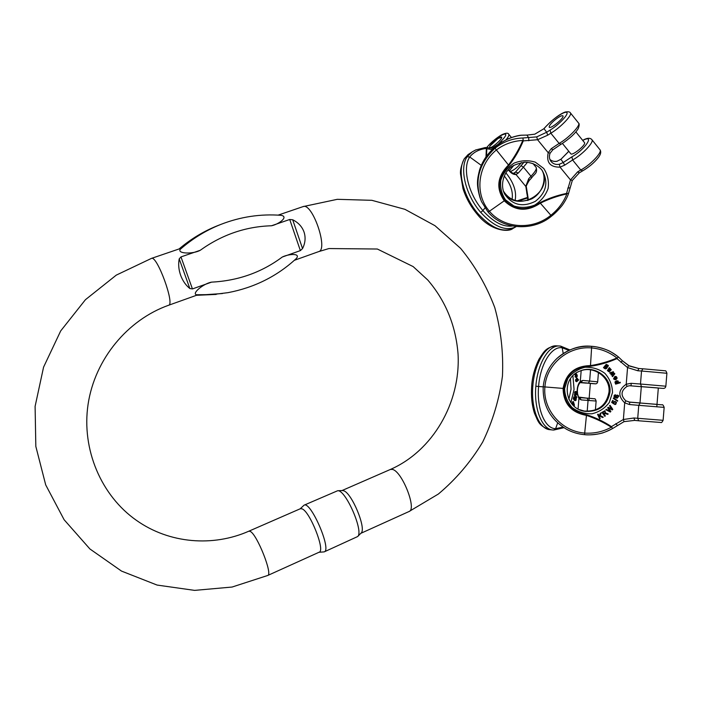 <?xml version="1.0" encoding="UTF-8"?>
<svg xmlns="http://www.w3.org/2000/svg" width="702" height="702" viewBox="0 0 702 702"><rect width="100%" height="100%" fill="white"/><g stroke="black" fill="none" stroke-linecap="round" stroke-linejoin="round"><path stroke-width="1.05" d="M574.543 374.385L575.666 374.903L574.596 374.245M575.658 381.142L576.693 381.73L575.658 381.142L575.552 380.308L576.544 378.431L577.606 378.518L577.965 380.335L578.729 379.817L578.097 379.773M577.483 378.51L576.544 378.431M574.166 394.919L575.851 397.358L576.833 397.446L575.149 395.007L574.166 394.919L575.236 394.559L576.833 397.446M572.463 404.615L572.56 403.457L571.507 403.51M572.56 403.457L574.139 405.107L573.42 401.588L572.209 401.974L572.718 403.615M575.043 376.851L576.57 377.729L575.043 376.851L575.473 374.894M576.245 391.602L575.938 393.717L576.368 394.033L576.974 391.795L577.588 392.708L576.684 394.664L575.614 393.822L576.228 391.593L574.824 391.769L574.631 393.743L576.649 394.656M573.28 398.727L574.104 400.017L575.096 400.105L574.262 398.815L573.28 398.727L573.788 396.823L574.999 397.113L575.017 399.271L574.657 398.394M585.029 397.929L579.089 397.429M579.238 397.507L589.153 398.297L590.356 383.397L580.308 382.529M578.72 397.069L587.205 398.192L579.65 397.586L581.195 399.903L578.913 398.543L577.325 394.243M543.164 386.846L538.592 386.46C536.591 408.889 544.971 428.834 555.624 428.668L563.004 427.114M579.913 382.783L580.308 381.388L582.774 380.44L580.879 382.476L588.416 383.134C596.788 383.871 597.437 383.985 590.356 383.476M577.544 393.62L578.913 398.543L578.071 408.959M586.231 383.125L580.098 382.634M553.062 430.019C542.19 429.659 533.81 409.143 535.845 386.232L538.592 386.46C540.242 363.996 551.711 345.788 562.188 347.771L568.945 350.386M575.096 398.438L575.737 397.657L576.342 398.508L575.921 400.491L574.464 400.456M575.447 400.535L575.14 399.982M575.561 400.026L576.088 399.552L575.228 399.473M576.088 399.552L576.131 398.824L575.271 398.754M576.131 398.824L575.535 398.245L575.096 400.105M574.262 398.815L574.771 396.902M577 394.129L576.939 392.339L576.64 394.094M577.342 393.392L576.447 393.322M576.254 392.874L575.763 392.83M575.614 393.822L574.631 393.743M575.543 392.646L574.561 392.558M576.781 377.167L576.474 375.526L576.43 377.141M576.026 376.921L576.605 374.815L577.009 376.939L577.29 375.614L576.658 375.105M577.141 375.21L576.675 375.184M576.877 375.114L575.842 374.535M576.833 374.605L576.57 377.729M576.605 374.815L575.728 374.754M577.29 375.614L576.746 375.57M573.903 404.343L573.411 404.299M573.201 402.062L572.209 401.974M573.42 401.588L574.464 405.238L573.499 405.659M574.236 405.721L572.604 404.08L572.885 405.054M575.149 395.007L575.236 394.559M577.86 379.571L577.527 379.027L576.772 380.273L577.132 380.8L577.86 379.571L576.912 379.501M576.886 379.563L576.772 380.221M578.729 379.817L576.693 381.73M576.64 381.221L575.903 380.984M576.886 381.054L575.666 380.756M576.649 380.826L575.552 380.308M576.535 380.387L576.57 379.65L575.579 379.58M576.57 379.65L577.535 378.51M576.491 372.876L575.666 374.903M575.526 374.456L576.079 373.148M612.118 376.184L612.565 376.667L612.118 376.184L613.934 374.026M610.898 374.526L611.354 375.017L610.898 374.526L612.706 372.464M609.696 372.885L610.143 373.367L609.696 372.885L613.285 371.727L613.662 372.244L611.837 374.306L614.443 373.288L611.863 374.28M615.364 383.573L615.628 384.134L615.364 383.573L615.908 383.424L615.031 381.87L616.602 380.747L618.199 381.054L618.427 382.713L620.147 382.213L618.444 382.687M613.294 398.367L617.523 401.211L613.294 398.367L613.548 397.902L617.69 400.737L617.523 401.211M605.844 409.757L610.363 412.048L605.844 409.757L606.291 409.275L610.003 411.284M609.608 410.609L607.73 407.827L608.274 407.239L607.651 407.809L609.52 410.582M608.274 407.239L612.065 409.222L609.599 405.8L610.047 405.317L609.52 405.782L611.951 409.152M608.458 407.95L612.355 409.907L608.432 407.915L610.863 411.512L610.363 412.048M615.136 376.43L616.189 376.553C617.567 377.851 617.304 378.913 615.4 379.747L613.601 378.878L614.715 376.641L615.856 378.957L616.382 377.544L615.136 376.43L616.295 377.553L615.847 378.931M614.715 376.641L613.522 378.887L615.171 379.782M597.648 414.426L599.622 418.743L597.577 414.399L598.236 414.171L597.577 414.399M599.148 416.154L600.289 413.232L601.193 412.899L600.289 413.232M602.456 417.462L599.912 416.032L602.456 417.462M615.487 394.787L613.978 395.849L614.259 397.13L616.698 398.148M617.242 395.077L615.645 396.165L616.014 397.42M607.625 365.926L606.484 364.873L605.817 365.54C607.748 366.014 607.932 367.041 606.361 368.611L605.887 368.804M604.22 367.734L605.493 368.866M603.466 367.672L604.027 367.988L603.466 367.672L606.177 364.382M563.767 388.469C564.057 403.229 571.647 411.986 586.521 414.733L584.529 434.67C578.237 434.09 572.323 432.327 566.777 429.378C550.438 419.673 542.576 405.484 543.199 386.802L544.91 386.934C546.393 364.233 568.33 345.796 591.663 347.911C601.061 348.841 609.485 352.211 616.918 358.002C608.292 361.662 599.49 364.198 590.496 365.602C574.982 365.917 565.856 373.525 563.092 388.417L544.91 386.934C542.707 409.573 561.389 431.37 584.766 433.081C594.199 433.696 603.053 431.73 611.328 427.211C603.404 422.192 595.112 418.252 586.46 415.391C571.209 412.557 563.416 403.562 563.092 388.417L563.767 388.469C566.435 373.955 575.324 366.549 590.443 366.26C599.517 364.996 608.353 362.443 616.953 358.599L618.357 356.879L622.437 360.793L618.357 356.879M586.521 414.733C595.27 417.462 603.58 421.428 611.451 426.623L612.565 428.562C606.405 431.607 602.456 433.213 600.728 433.38C601.316 433.397 591.567 435.521 584.529 434.67C578.22 434.09 572.306 432.327 566.786 429.387M614.838 403.869L616.005 403.422L616.04 402.632L614.873 401.904L614.022 402.465L613.767 403.904L611.723 402.404L612.706 400.394L613.25 400.649L612.477 402.237L613.513 402.992L613.601 402.088L614.891 401.316L616.505 402.316L615.715 404.422L614.627 404.422L614.75 403.852L614.873 404.492M614.978 401.913L615.952 402.623L615.917 403.404L614.961 403.904M612.706 400.394L611.644 402.395L613.767 403.904M615.075 401.325L613.513 402.079L613.416 402.922M608.301 369.761L610.433 370.726M609.45 370.981L609.81 371.455L608.564 371.595L607.467 370.568L609.301 367.585L607.388 370.586L609.248 371.691M601.956 412.381L604.817 416.286L601.956 412.381L604.878 410.767L605.598 413.118M606.484 413.267L608.204 413.978L607.59 414.399L605.791 413.68M656.958 404.396L639.987 402.983L657.002 404.405L658.327 387.978L641.312 386.618L658.274 387.987M612.556 428.562C603.939 433.459 594.647 435.503 584.669 434.678M590.443 366.26L591.689 346.323C598.753 346.63 608.029 350.289 607.441 350.219C609.125 350.658 612.758 352.878 618.348 356.879C610.635 350.658 601.798 347.148 591.83 346.332M627.018 386.381L629.273 385.767M629.352 385.758L631.159 385.723L631.08 383.318L626.219 384.222L627.009 386.39C620.822 390.733 620.436 395.551 625.842 400.842L629.834 402.176L629.369 404.519L624.71 402.843C617.751 396.025 618.251 389.812 626.219 384.222L627.562 367.585L637.811 370.77L638.794 368.524L628.588 365.593M629.545 385.731L639.276 386.556M611.451 426.623L623.367 419.489L634.003 417.997L634.634 420.393L624.06 421.63M627.009 386.39C620.831 390.733 620.445 395.551 625.851 400.851L624.71 402.843L623.367 419.489L624.034 421.639L612.565 428.553L624.034 421.639L634.634 420.393L638.715 420.788L634.643 420.393M616.953 358.599L627.562 367.585L628.571 365.575L622.446 360.802L629.431 366.032L638.794 368.524L642.874 368.787L638.829 368.524M606.87 366.76L605.782 368.243L606.87 366.76L606.431 366.163L606.8 366.777M605.703 366.04L605.071 368.12L605.861 368.217M603.544 367.655L606.256 364.356L608.336 365.426L608.134 366.321M607.704 365.9L606.484 364.873M605.572 368.848L604.72 368.611M604.799 368.585L604.027 367.988M610.626 369.7L609.819 368.936L608.722 369.34L609.994 370.138L610.626 369.7L610.275 370.182M610.345 369.252L610.547 369.726M609.819 368.936L610.266 369.27M609.283 368.919L609.74 368.954M609.301 367.585L611.249 369.743L610.02 370.753M610.099 370.726L609.582 370.603M609.661 370.586L609.152 370.305M609.231 370.287L608.344 369.726L608.029 370.252L609.169 371.104M617.567 397.622L618.295 396.858L617.111 395.656L616.233 396.437L617.076 397.648M618.295 396.858L617.479 397.604M617.225 395.656L618.208 396.849M615.733 396.174L617.067 395.077L618.348 395.48L618.813 396.13L617.225 398.174L614.338 397.139L614.583 395.024L615.575 394.787L614.592 395.998L615.084 397.06L616.11 397.446L615.645 396.165M599.622 418.743L600.219 418.489L599.526 416.979L599.912 416.023M602.535 417.497L603.264 417.181L600.131 415.487L601.193 412.899M600.359 413.259L599.192 416.251L598.236 414.171M615.364 379.194L614.478 377.386L614.101 378.65L615.066 379.255M614.408 377.43L615.277 379.203M605.923 409.784L606.361 409.301M610.047 405.317L612.811 409.406L612.355 409.907M613.381 398.376L613.548 397.902M605.378 412.583L604.834 411.416L602.869 412.486L603.79 413.768L605.378 412.583L603.755 413.715M604.94 411.433L605.431 412.127M607.59 414.399L605.299 413.583L604.106 414.206L605.343 415.926L604.817 416.286M602.026 412.407L604.957 410.793M618.111 381.879L616.874 381.291L615.663 382.555L616.172 383.073L618.111 381.879L616.681 383.16M617.62 381.344L618.023 381.888M617.023 381.274L617.532 381.353M620.147 382.213L620.322 382.774L615.628 384.134M615.452 383.573L615.908 383.424M615.996 383.415L615.347 383.152M615.435 383.143L615.031 382.66M615.119 382.66L615.031 381.87M615.119 381.862L616.689 380.738M614.443 373.288L614.82 373.815L612.565 376.667M612.205 376.175L613.46 374.561M613.548 374.543L614.039 373.982L611.354 375.017M610.986 374.517L612.293 372.929M612.372 372.92L610.143 373.367M609.775 372.867L613.285 371.727M554.817 120.051C550.816 123.517 548.946 125.895 549.21 127.194C550.245 129.563 564.698 117.69 562.951 115.874C561.819 115.242 559.108 116.637 554.817 120.051C550.816 123.517 548.946 125.895 549.21 127.194C550.245 129.563 564.698 117.69 562.951 115.874L562.916 115.83C561.714 115.303 559.011 116.707 554.817 120.051M521.007 135.275L521.191 135.258C511.442 136.627 502.597 140.716 494.656 147.534C479.08 162.127 474.236 178.957 480.124 198.043M487.899 211.802L481.423 201.474L487.899 211.811L489.417 211.241C503.799 228.598 532.449 230.493 550.824 215.321C558.265 209.38 563.609 202.246 566.856 193.901C557.528 195.972 548.683 199.061 540.321 203.185C527.132 211.969 515.119 211.17 504.282 200.79L489.417 211.241C474.482 194.366 477.386 165.435 496.314 150.009C504.089 144.138 512.925 140.953 522.814 140.461C518.945 149.359 514.162 157.546 508.476 165.031C497.2 176.421 495.805 188.347 504.282 200.79L504.826 200.377C496.542 188.259 497.911 176.658 508.915 165.558C514.768 158.134 519.55 149.912 523.271 140.891L522.911 137.987C512.442 138.364 503.141 141.786 494.998 148.245C478.571 163.847 474.052 181.572 481.432 201.413M557.151 161.267C554.378 161.802 551.956 161.197 549.903 159.451C551.912 161.153 554.308 161.75 557.081 161.214L560.898 159.301L568.787 151.29M559.292 164.286L563.241 162.504L564.706 165.137L560.029 167.146L559.292 164.286C555.949 164.891 553.22 163.978 551.096 161.539C549.245 159.047 548.894 156.265 550.061 153.203M523.271 140.891L537.557 139.716L547.674 135.205L546.683 132.248L536.688 136.899L522.911 137.987M534.731 134.205L543.997 128.677L534.81 134.179L526.948 135.135L528.729 137.864L528.79 140.777M526.825 135.126L534.81 134.179M560.766 159.31L557.037 161.285M584.45 142.567L584.503 142.629C586.433 144.665 571.99 156.318 570.77 153.729L562.442 143.471M504.826 200.377C515.365 210.512 527.07 211.293 539.917 202.702C548.271 198.429 557.151 195.331 566.549 193.419L568.506 193.357M552.799 149.737L551.263 148.684L548.209 152.72C546.174 162.469 550.114 167.278 560.029 167.146L570.507 179.931L577.588 171.902L579.308 172.832L582.695 170.849L580.773 170.024L572.604 159.986C582.239 154.773 594.304 142.094 591.926 139.716L591.83 139.601M550.114 153.08L548.209 152.72L537.557 139.716L536.688 136.899M566.549 193.419L570.507 179.931L572.306 180.467L579.326 172.824M489.943 146.016L489.513 147.499C490.382 149.473 503.106 138.663 501.614 137.206C500.982 135.688 492.005 142.48 489.943 146.016L489.513 147.499C490.382 149.473 503.106 138.663 501.614 137.206L497.937 138.531L489.943 146.016M468.462 154.352L464.671 158.371C456.651 169.779 463.03 196.569 478.237 213.934L477.184 214.224C470.752 206.572 466.031 198.078 463.013 188.741L460.486 173.763C460.161 170.007 461.398 165.04 464.189 158.871L464.671 158.371M475.842 149.886L472.218 151.851L467.12 156.765C459.117 168.173 465.531 195.007 480.756 212.425L482.906 210.556C468.269 193.796 462.1 167.997 469.735 156.976C473.552 152.167 479.097 149.315 486.363 148.403L486.003 156.897M514.004 173.315L515.487 172.104L518.366 172.99L516.005 174.517L514.075 173.297M498.982 144.129L496.419 146.034M495.2 147.008L494.427 147.517M521.305 162.583C518.164 166.874 514.505 169.866 510.336 171.551M509.45 170.674L513.803 165.409M486.512 156.186L486.802 148.771L485.336 147.534L475.64 149.974L472.218 151.878M516.883 200.965L527.544 197.429L528.132 198.139L528.079 200.368M493.76 148.227L492.918 148.183M527.544 197.429L525.807 186.258L528.676 178.747L529.132 180.607M527.667 200.491L527.825 197.92L517.865 201.149M508.309 169.875C510.951 173.219 513.513 174.763 516.005 174.517L526.395 187.18C525.737 186.978 526.649 184.793 529.115 180.616L531.572 177.966L530.984 176.246L523.411 167.137L527.474 162.285M220.691 224.473C240.417 216.778 260.591 213.733 281.221 215.338C288.97 216.813 278.703 224.333 271.481 225.772L289.724 219.489L292.699 219.77C298.35 222.604 302.132 226.702 304.045 232.072C305.809 237.495 305.309 242.997 302.544 248.578L300.368 250.605L282.265 257.037C288.697 253.817 301.061 253.018 296.305 258.529C277.106 276.263 254.335 287.636 227.992 292.655L212.364 294.586L196.446 294.752L197.271 295.015L168.603 305.256C175.114 304.659 157.055 255.159 151.465 258.389L180.475 248.482L180.203 249.368C192.445 238.645 205.94 230.353 220.691 224.473L217.76 225.614C203.782 231.169 190.926 238.943 179.194 248.92M196.446 294.752C191.479 293.515 203.606 283.494 211.574 282.134L192.436 288.926L189.856 288.548C185.749 285.231 182.678 280.791 180.616 275.228C178.668 269.629 178.194 264.18 179.212 258.871L180.976 256.914L200.254 250.281C193.155 254.238 177.246 253.843 180.203 249.368M342.322 490.531L343.541 490.724C351.676 492.593 366.751 528.922 361.082 533.064L361.03 533.116M302.027 508.845C309.88 511.31 325.57 550.938 319.182 552.184L267.716 575.473C273.052 574.736 257.099 534.45 250.289 531.432L248.92 531.16L300.421 508.696L302.027 508.845M300.175 508.801L304.054 505.186C310.679 500.728 332.011 549.982 324.219 551.869L318.971 552.281M324.219 551.869L357.634 536.556C364.092 531.756 345.472 489.233 337.636 490.742L304.054 505.186M577.114 391.83C577.158 387.162 578.22 383.678 580.308 381.388L581.177 370.621M572.92 375.763L574.061 389.487L570.831 402.615M595.41 409.95L596.13 401.035C595.524 399.21 595.006 398.473 594.568 398.806L589.153 398.262M553.606 430.045L553.071 430.019L553.606 430.045M563.232 353.536L562.188 347.771L560.635 346.112L559.266 345.981C548.648 345.182 537.513 363.776 535.845 386.232M569.927 349.947L560.626 346.104L556.291 345.823C545.656 345.024 534.503 363.575 532.836 385.986L531.686 385.898C530.94 396.077 531.879 405.221 534.503 413.32C538.206 421.2 538.197 425.509 549.385 429.615M552.518 429.957L550.105 429.703C539.215 429.343 530.809 408.854 532.836 385.986M568.857 399.289L571.042 389.241L570.463 378.738M587.188 411.302L588.065 400.438L581.195 399.903M596.13 401.035L588.065 400.438L587.205 398.192M563.899 427.702L553.702 430.054L555.624 428.668L557.651 422.946M590.549 369.831L589.636 381.054L582.774 380.44M598.437 372.508L597.683 381.835L589.636 381.054L588.416 383.134M575.807 391.848L574.824 391.769M612.521 392.471L609.31 402.457C604.913 408.257 599.131 412.03 591.97 413.776C584.591 413.987 577.974 411.907 572.104 407.537C567.313 402.053 564.812 395.717 564.619 388.539L567.795 378.606C572.139 372.832 577.878 369.05 585.003 367.26C592.374 366.988 599.017 369.033 604.931 373.385C609.784 378.869 612.311 385.231 612.521 392.471M625.851 400.851L629.834 402.176L657.002 404.361M639.996 402.93L628.72 402.018M634.003 417.997L663.109 420.314L664.153 407.379C663.346 405.151 662.556 404.299 661.758 404.826L628.878 402.044M543.199 386.802C544.304 375.71 548.859 366.295 556.861 358.529C568.19 349.026 579.799 344.954 591.681 346.323C578.237 345.586 566.646 349.649 556.888 358.503M662.118 388.329L629.852 385.758M609.95 392.26C611.784 376.921 593.655 364.443 579.589 371.218C560.301 378.527 564.592 409.213 585.257 411.346C599.087 411.934 607.318 405.572 609.95 392.26M608.985 392.216C610.679 377.755 594.348 365.523 580.589 370.814C594.357 365.523 610.679 377.755 608.985 392.216C606.396 405.361 598.262 411.644 584.599 411.074C595.48 413.162 608.055 404.677 608.985 392.216M579.378 409.608L585.257 411.346C564.601 409.213 560.301 378.527 579.589 371.218M663.109 420.314L663.109 420.305C662.126 422.218 661.345 422.937 660.793 422.472L638.715 420.788L637.714 418.357L638.767 405.335L629.369 404.519M664.153 407.379L638.767 405.335L640.145 403.053M615.873 423.596L617.233 425.368M637.811 370.77L641.531 371.016L640.487 384.029L631.08 383.318M642.918 368.796L641.531 371.016L666.9 373.271L665.856 386.205L640.487 384.029L641.488 386.512M666.9 373.271L666.9 373.28C666.312 371.305 665.68 370.472 665.005 370.779L642.874 368.787M620.822 362.311L622.446 360.793M546.77 125.719C553.079 118.559 565.233 110.547 566.847 112.566C568.831 114.294 558.511 125.114 550.131 130.054L546.683 132.248L543.997 128.677L546.454 125.939C553.931 118.462 560.187 113.821 565.233 112.03C568.234 111.53 569.963 111.82 570.401 112.899C572.569 115.014 560.336 127.72 550.816 133.213L559.125 143.419C568.69 138.031 580.852 125.342 578.606 123.122L578.518 123.008M494.691 147.499L494.647 147.473C500.026 142.673 509.082 138.294 508.371 138.785C508.064 138.812 515.479 135.723 521.095 135.214L526.895 135.091L521.191 135.258M568.146 152.009L560.898 159.301L563.241 162.504L571.902 156.836L572.604 159.986L564.706 165.137M541.97 170.156C554.606 193.252 515.154 214.522 503.483 191.216C509.757 200.833 519.05 203.448 531.361 199.043C542.874 193.41 546.893 178.413 541.97 170.156M541.479 169.542L542.137 170.384C548.71 182.16 546.463 192.471 535.38 201.316C522.736 207.538 512.548 205.212 504.835 194.322L503.588 191.506M570.314 112.794L578.606 123.122C579.483 123.605 579.361 125.43 578.237 128.598C575.368 133.398 569.664 138.619 561.135 144.261L559.125 143.419L551.263 148.684M480.616 199.403C475.702 184.24 477.518 178.562 479.642 169.752C482.485 161.056 487.478 153.624 494.638 147.473L494.656 147.534M550.131 130.054L550.816 133.213L547.674 135.205M561.442 143.963L552.746 149.877L550.131 153.168C548.911 156.265 549.236 159.056 551.096 161.539L550.421 160.556M582.748 140.453C595.489 133.661 585.038 149.666 571.902 156.836M599.894 149.64L599.999 149.772C602.448 152.255 590.452 164.917 580.773 170.024L577.588 171.902M543.734 168.471L535.319 162.171C528.264 159.995 521.191 160.319 514.092 163.127C507.704 167.322 503.299 172.946 500.859 179.993C499.982 187.285 501.526 193.901 505.493 199.824L513.855 205.976C520.796 208.09 527.772 207.792 534.775 205.072C541.128 201 545.577 195.472 548.113 188.487C549.122 181.195 547.665 174.517 543.734 168.471M494.998 148.245L508.915 165.558M487.916 211.82C502.781 230.221 533.643 231.449 551.579 216.093L539.917 202.702M567.751 188.154L569.778 187.82M486.688 147.666C495.7 135.925 514.777 127.316 500.895 141.427L498.306 144.173L491.874 148.359M480.756 212.425C493.98 226.702 505.642 231.52 515.751 226.869L513.232 228.308C503.106 232.967 491.444 228.176 478.237 213.934M513.531 173.315L515.487 172.104L521.042 165.681L523.411 167.137L518.366 172.99M504.299 176.035L504.51 176.281C510.705 184.257 513.241 191.944 512.1 199.333M508.696 134.196L508.766 134.275C509.266 135.153 508.318 137.048 505.923 139.952M500.895 141.427L502.299 141.962M524.017 162.241L521.042 165.681M536.091 167.33L536.17 167.427C536.881 168.901 535.152 171.841 530.984 176.246L528.676 178.747M531.344 178.08L531.572 177.966C534.371 173.675 537.714 173.71 536.17 167.427L532.941 163.513M515.101 200.509C516.777 192.216 514.031 183.406 506.853 174.096L505.914 173.017M486.802 148.771L492.269 149.596M484.977 207.941L482.906 210.556C493.322 222.113 503.15 227.264 512.372 226M467.12 156.765L469.735 156.976L481.282 165.365M490.084 149.28L488.987 148.096M526.667 193.024L527.202 193.445M278.124 215.128L303.08 206.607C312.276 202.211 328.633 249.693 318.655 251.623L294.366 260.302M303.08 206.607L337.32 199.315L371.867 200.316L404.949 209.336L434.968 225.684L460.6 248.35C475.21 266.155 486.609 285.916 494.778 307.616C500.938 330.01 503.501 352.834 502.457 376.105C499.341 399.184 492.751 421.165 482.686 442.058C470.761 461.907 455.993 479.229 438.381 494.024L409.029 511.521C417.172 509.433 401.939 470.963 392.365 469.41L390.365 469.462L342.041 490.54M180.976 256.914L192.436 288.926M211.574 282.134C238.153 280.756 261.723 272.385 282.265 257.037M300.368 250.605L289.724 219.489M271.481 225.772C245.726 226.527 221.981 234.696 200.254 250.281M196.499 295.288L222.508 293.533M220.042 224.728L217.76 225.614C203.729 231.195 190.839 238.978 179.098 248.956M292.699 219.77L302.544 248.578M189.856 288.548L179.212 258.871M588.969 400.517L589.145 398.35M580.756 382.467L579.905 382.792C578.062 385.179 577.228 388.276 577.395 392.085M594.787 383.783C596.358 384.047 597.323 383.397 597.683 381.835M531.686 385.898C532.265 376.913 534.67 368.059 538.908 359.319C544.322 351.114 545.638 347.648 556.081 345.814M574.657 400.526L575.64 400.614M574.877 397.586L575.737 397.657M575.245 391.514L576.228 391.593M576.228 391.734L576.974 391.795M576.009 374.499L577 374.57M656.809 406.844L657.002 404.457M639.987 402.983L641.312 386.618M662.627 388.355C664.417 388.627 665.496 387.916 665.856 386.205M575.877 131.915L584.503 142.629M503.571 191.47L504.835 194.322C500.017 185.995 503.571 174.096 508.581 169.577C510.433 166.374 515.891 163.908 524.964 162.197C531.625 162.416 537.127 164.865 541.488 169.542L542.137 170.384M543.769 128.799L546.454 125.939M582.695 170.849C589.048 167.076 594.164 162.767 598.034 157.932C600.736 154.607 601.386 151.886 599.999 149.772L591.926 139.716C590.207 137.61 587.118 137.82 582.669 140.347M568.725 151.211L567.786 152.255M572.306 180.467L568.523 193.515C566.874 198.868 562.337 205.3 562.504 204.914C563.162 204.273 557.204 211.846 551.579 216.093M464.189 158.871L468.058 154.607L472.253 151.851M486.583 147.657C491.014 142.497 495.981 138.259 501.482 134.933C505.712 132.88 508.143 132.66 508.766 134.275L511.46 137.539M477.184 214.224C490.277 230.914 508.546 232.476 512.881 228.501M494.691 147.359L492.883 148.192L485.354 147.534M508.555 169.612C511.24 172.42 513.065 173.657 514.039 173.306M515.751 226.869L516.207 226.597M528.132 198.113L526.395 187.18M409.029 511.521L360.802 533.344M318.655 251.623L328.931 248.552L377.325 249.017L413.162 266.593L427.781 280.01C445.735 300.991 455.826 325.702 458.064 354.159C460.688 402.851 432.669 450.991 390.365 469.462M168.603 305.256C127.703 319.779 94.884 359.029 88.083 404.282C81.318 449.534 101.334 495.849 136.53 520.419C169.375 543.646 213.066 547.051 248.92 531.16M267.716 575.473L232.108 587.039L194.612 590.382L157.081 585.064L121.507 571.086L89.909 548.964L64.119 519.734L45.709 484.906L35.828 446.402L35.1 406.388L43.568 367.155L60.697 330.923L85.442 299.693L116.295 275.114L151.465 258.389M342.488 490.522L337.636 490.742M361.082 533.064L357.634 536.556M216.19 294.419L196.472 295.296"/></g></svg>
